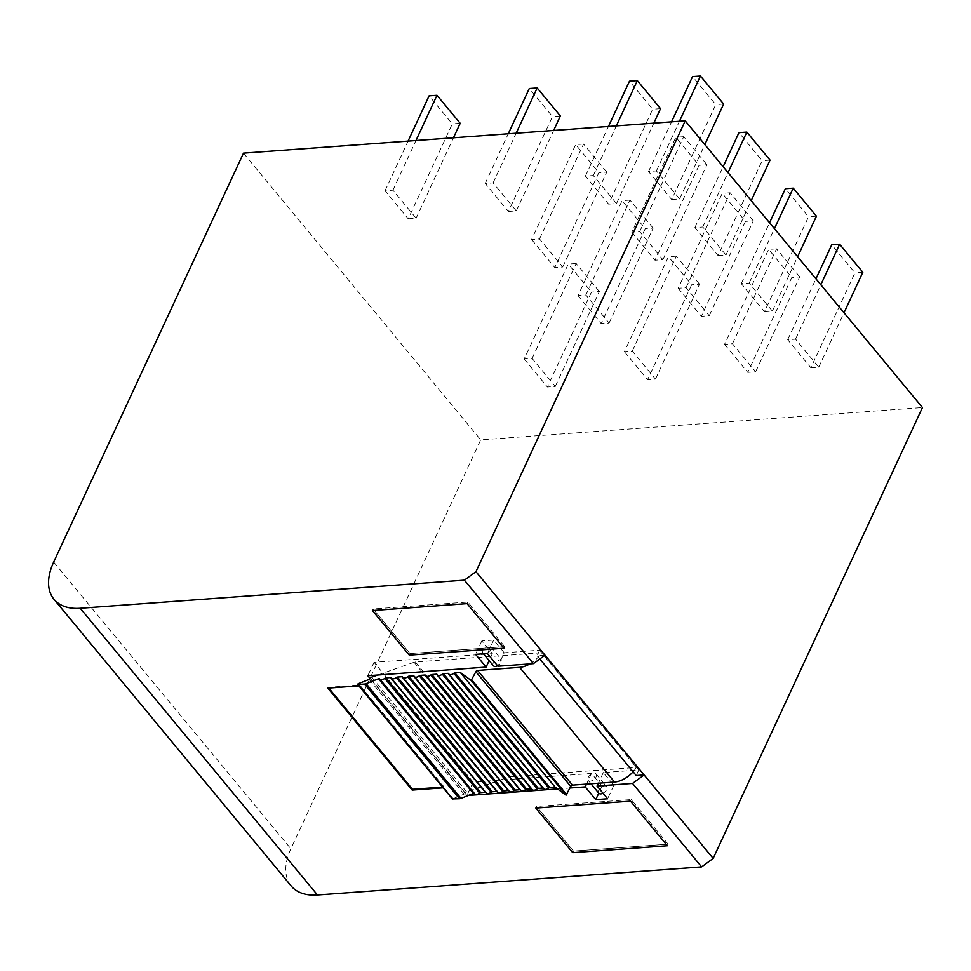 <?xml version="1.0" encoding="UTF-8"?>
<svg xmlns="http://www.w3.org/2000/svg" width="971" height="971" viewBox="0 0 971 971"><rect width="100%" height="100%" fill="white"/><g stroke="black" fill="none" stroke-linecap="round" stroke-linejoin="round"><path stroke-width="0.73" stroke-dasharray="4.86 3.64" d="M545.01 655.158L537.121 655.728L539.803 658.969M291.203 886.013A64.086 37.323 140.4 0 1 290.887 848.8L480.706 439.875L922.45 407.565M243.49 153.139L480.706 439.875M504.192 652.791L493.656 640.047L481.822 640.909L492.358 653.653L374.041 662.307L473.144 782.092L591.473 773.45L602.008 786.182L613.842 785.321L603.307 772.576L638.797 769.979L539.694 650.194L504.192 652.791L497.953 666.24M539.694 650.194L537.121 655.728M638.797 769.979L636.223 775.526M603.307 772.576L598.354 783.233M473.144 782.092L466.905 795.54L468.362 795.431M557.548 788.913L569.989 788.003M466.905 795.54L370.169 678.62M443.201 787.821L358.845 685.866M493.656 640.047L487.406 653.495M613.842 785.321L607.603 798.769M602.008 786.182L598.767 793.161M591.473 773.45L586.52 784.095M374.041 662.307L367.791 675.755M492.358 653.653L489.117 660.632M481.822 640.909L475.572 654.357M503.961 648.227L504.702 646.65L410.041 653.568L373.143 608.963L372.403 610.541L373.143 608.963L467.804 602.044L504.702 646.65L410.041 653.568L373.143 608.963L467.804 602.044L504.702 646.65L503.961 648.227M409.313 655.146L410.041 653.568L409.313 655.146M467.063 603.622L467.804 602.044L467.063 603.622M667.393 845.753L668.121 844.175L573.46 851.094L536.562 806.488L535.822 808.078L536.562 806.488L631.223 799.57L668.121 844.175L573.46 851.094L536.562 806.488L631.223 799.57L668.121 844.175L667.393 845.753M572.732 852.672L573.46 851.094L572.732 852.672M630.482 801.148L631.223 799.57L630.482 801.148M443.747 787.772L444.111 786.983L359.768 685.041L328.21 687.347L328.805 688.063M359.404 685.829L359.768 685.041M442.594 787.093L444.111 786.983M327.846 688.136L328.21 687.347M671.701 199.541L679.591 198.958L656.396 170.92L648.507 171.503L671.701 199.541L715.761 104.625L692.566 76.588M648.507 171.503L671.556 121.836M723.65 104.043L715.761 104.625M679.591 198.958L704.849 144.545M656.396 170.92L679.445 121.254M608.599 204.153L616.488 203.57L593.293 175.533L585.404 176.115L608.599 204.153L652.658 109.238L629.463 81.2M585.404 176.115L608.453 126.448M660.535 108.655L652.658 109.238M616.488 203.57L653.823 123.135M593.293 175.533L616.342 125.878M508.416 211.472L516.305 210.901L493.11 182.864L485.221 183.434L508.416 211.472L552.475 116.556L529.28 88.519M485.221 183.434L508.27 133.78M560.364 115.986L552.475 116.556M516.305 210.901L553.64 130.454M493.11 182.864L516.159 133.197M408.233 218.803L416.122 218.22L392.927 190.182L385.038 190.765L408.233 218.803L452.292 123.887L429.097 95.85M385.038 190.765L408.087 141.098M460.181 123.305L452.292 123.887M416.122 218.22L453.457 137.785M392.927 190.182L415.976 140.528M718.091 255.604L725.98 255.033L702.786 226.996L694.896 227.566L718.091 255.604L762.15 160.688L738.955 132.651M694.896 227.566L723.152 166.684M770.039 160.118L762.15 160.688M725.98 255.033L751.238 200.621M702.786 226.996L728.044 172.583M631.793 232.19L654.988 260.216L699.047 165.313L675.852 137.275L631.793 232.19L639.683 231.608L662.877 259.645L654.988 260.216M662.877 259.645L706.937 164.73L699.047 165.313M639.683 231.608L683.742 136.693L706.937 164.73M683.742 136.693L675.852 137.275M531.61 239.509L554.805 267.547L598.864 172.632L575.669 144.594L531.61 239.509L539.5 238.939L562.695 266.976L554.805 267.547M562.695 266.976L606.754 172.061L598.864 172.632M539.5 238.939L583.559 144.024L606.754 172.061M583.559 144.024L575.669 144.594M764.48 311.679L772.37 311.108L749.175 283.071L741.286 283.641L764.48 311.679L808.54 216.764L785.345 188.726M741.286 283.641L769.554 222.76M816.429 216.193L808.54 216.764M772.37 311.108L797.628 256.696M749.175 283.071L774.433 228.658M678.183 288.253L701.378 316.291L745.437 221.376L722.242 193.338L678.183 288.253L686.072 287.683L709.267 315.721L701.378 316.291M709.267 315.721L753.326 220.805L745.437 221.376M686.072 287.683L730.131 192.768L753.326 220.805M730.131 192.768L722.242 193.338M578 295.585L601.195 323.622L645.254 228.707L622.059 200.669L578 295.585L585.889 295.002L609.084 323.04L601.195 323.622M609.084 323.04L653.143 228.124L645.254 228.707M585.889 295.002L629.948 200.087L653.143 228.124M629.948 200.087L622.059 200.669M810.87 367.754L818.759 367.172L795.565 339.134L787.675 339.716L810.87 367.754L854.929 272.839L831.734 244.801M787.675 339.716L815.943 278.835M862.818 272.256L854.929 272.839M818.759 367.172L844.017 312.771M795.565 339.134L820.823 284.734M724.572 344.329L747.767 372.366L791.826 277.451L768.631 249.413L724.572 344.329L732.462 343.758L755.656 371.784L747.767 372.366M755.656 371.784L799.716 276.881L791.826 277.451M732.462 343.758L776.521 248.843L799.716 276.881M776.521 248.843L768.631 249.413M624.389 351.66L647.584 379.697L691.643 284.782L668.449 256.745L624.389 351.66L632.279 351.077L655.474 379.115L647.584 379.697M655.474 379.115L699.533 284.2L691.643 284.782M632.279 351.077L676.338 256.162L699.533 284.2M676.338 256.162L668.449 256.745M524.206 358.979L547.401 387.016L591.46 292.101L568.266 264.063L524.206 358.979L532.096 358.408L555.291 386.446L547.401 387.016M555.291 386.446L599.35 291.531L591.46 292.101M532.096 358.408L576.155 263.493L599.35 291.531M576.155 263.493L568.266 264.063M484.42 653.714A5.086 2.962 140.4 0 1 482.805 652.998A5.086 2.962 140.4 0 1 482.781 650.036A5.086 2.962 140.4 0 1 486.689 646.298A5.086 2.962 140.4 0 1 490.646 646.504A5.086 2.962 140.4 0 1 490.671 649.465A5.086 2.962 140.4 0 1 485.379 653.641M493.341 665.73A5.086 2.962 140.4 0 1 493.317 662.78L501.182 659.248L501.206 662.21A5.086 2.962 140.4 0 1 497.589 665.803M377.731 675.027L414.071 662.271A5.086 2.962 140.4 0 1 415.394 661.979L541.466 652.767A20.342 11.846 140.4 0 1 529.887 663.897M633.128 771.775A20.342 11.846 -39.6 0 0 636.357 767.454L541.466 652.767M370.364 678.292L465.255 792.979A1.529 0.886 140.4 0 1 466.565 791.838L508.962 776.97A5.086 2.962 140.4 0 1 510.285 776.679L636.357 767.454M465.255 792.979A1.529 0.886 140.4 0 1 464.017 794.108L452.547 798.927M474.382 793.416A1.529 0.886 140.4 0 1 474.516 793.538A1.529 0.886 140.4 0 1 474.564 793.61L379.673 678.911M485.67 792.3A1.529 0.886 140.4 0 1 485.925 792.47A1.529 0.886 140.4 0 1 485.998 792.603A4.406 2.561 140.4 0 0 486.228 792.967M497.188 791.462A1.529 0.886 140.4 0 1 497.431 791.632A1.529 0.886 140.4 0 1 497.516 791.753A4.406 2.561 140.4 0 0 497.747 792.13M508.707 790.625A1.529 0.886 140.4 0 1 508.95 790.795A1.529 0.886 140.4 0 1 509.035 790.916A4.406 2.561 140.4 0 0 509.253 791.292M520.225 789.775A1.529 0.886 140.4 0 1 520.468 789.945A1.529 0.886 140.4 0 1 520.553 790.078A4.406 2.561 140.4 0 0 520.772 790.443M531.744 788.938A1.529 0.886 140.4 0 1 531.987 789.107A1.529 0.886 140.4 0 1 532.072 789.229A4.406 2.561 140.4 0 0 532.29 789.605M543.25 788.088A1.529 0.886 140.4 0 1 543.505 788.258A1.529 0.886 140.4 0 1 543.578 788.391A4.406 2.561 140.4 0 0 543.809 788.755M588.208 777.48A5.086 2.962 140.4 0 1 592.128 773.741A5.086 2.962 140.4 0 1 596.073 773.948A5.086 2.962 140.4 0 1 596.097 776.897A5.086 2.962 140.4 0 1 592.189 780.635A5.086 2.962 140.4 0 1 588.232 780.429A5.086 2.962 140.4 0 1 588.208 777.48M598.779 793.173A5.086 2.962 140.4 0 1 598.755 790.224A5.086 2.962 140.4 0 1 602.663 786.474A5.086 2.962 140.4 0 1 606.62 786.692A5.086 2.962 140.4 0 1 606.644 789.641A5.086 2.962 140.4 0 1 603.027 793.234M53.672 562.063L290.887 848.8M415.394 661.979L510.285 776.679M414.071 662.271L508.962 776.97M371.675 677.151L466.565 791.838M369.126 679.409L464.017 794.108M358.105 683.778L452.996 798.465M391.107 677.904L485.998 792.603M402.625 677.066L497.516 791.753M414.144 676.229L509.035 790.916M425.662 675.379L520.553 790.078M437.181 674.542L532.072 789.229M448.687 673.692L543.578 788.391M482.805 652.998L483.461 653.774M490.646 646.504L501.182 659.248M379.625 678.838L474.516 793.538M391.034 677.782L485.925 792.47M402.552 676.933L497.431 791.632M414.059 676.095L508.95 790.795M425.577 675.258L520.468 789.945M437.096 674.408L531.987 789.107M448.614 673.571L543.505 788.258M596.073 773.948L606.62 786.692M588.232 780.429L590.999 783.767"/><path stroke-width="1.46" d="M545.01 655.158L713.175 858.413L922.45 407.565L685.223 120.841L475.948 571.676L545.01 655.158L533.455 663.642L464.393 580.173L475.948 571.676M713.175 858.413L701.62 866.897L632.558 783.427L644.113 774.943L636.223 775.526L539.803 658.969M701.62 866.897L317.456 894.995A64.086 37.323 140.4 0 1 291.203 886.013L53.988 599.289A64.086 37.323 140.4 0 1 53.672 562.063L243.49 153.139L685.223 120.841M464.393 580.173L80.229 608.259A64.086 37.323 140.4 0 1 53.988 599.289M370.169 678.62L367.791 675.755L486.119 667.101L475.572 654.357L487.406 653.495L497.953 666.24L533.455 663.642M598.354 783.233L597.056 786.025L632.558 783.427M569.989 788.003L585.222 786.886L595.769 799.631L607.603 798.769L597.056 786.025M468.362 795.431L557.548 788.913M409.313 655.146L503.961 648.227L467.063 603.622L372.403 610.541L409.313 655.146L372.403 610.541L467.063 603.622L503.961 648.227L409.313 655.146M572.732 852.672L667.393 845.753L630.482 801.148L535.822 808.078L572.732 852.672L535.822 808.078L630.482 801.148L667.393 845.753L572.732 852.672M358.845 685.866L327.846 688.136L412.19 790.078L443.201 787.821M598.767 793.161L595.769 799.631M586.52 784.095L585.222 786.886M489.117 660.632L486.119 667.101M412.19 790.078L412.566 789.289L442.594 787.093M328.805 688.063L412.566 789.289M671.556 121.836L692.566 76.588L700.455 76.005L723.65 104.043L704.849 144.545M679.445 121.254L700.455 76.005M608.453 126.448L629.463 81.2L637.34 80.617L660.535 108.655L653.823 123.135M616.342 125.878L637.34 80.617M508.27 133.78L529.28 88.519L537.169 87.948L560.364 115.986L553.64 130.454M516.159 133.197L537.169 87.948M408.087 141.098L429.097 95.85L436.986 95.279L460.181 123.305L453.457 137.785M415.976 140.528L436.986 95.279M723.152 166.684L738.955 132.651L746.845 132.08L770.039 160.118L751.238 200.621M728.044 172.583L746.845 132.08M769.554 222.76L785.345 188.726L793.234 188.156L816.429 216.193L797.628 256.696M774.433 228.658L793.234 188.156M815.943 278.835L831.734 244.801L839.624 244.219L862.818 272.256L844.017 312.771M820.823 284.734L839.624 244.219M485.379 653.641A5.086 2.962 140.4 0 1 484.42 653.714M497.589 665.803A5.086 2.962 140.4 0 1 493.341 665.73L483.461 653.774M529.887 663.897A20.342 11.846 140.4 0 1 519.619 667.356L477.574 670.427L572.465 785.126L614.509 782.043A20.342 11.846 -39.6 0 0 633.128 771.775M477.574 670.427A1.529 0.886 140.4 0 0 475.851 671.701L471.19 680.477L460.254 672.454L454.926 672.842A1.529 0.886 140.4 0 0 453.845 673.316A4.406 2.561 140.4 0 1 448.918 674.068A4.406 2.561 140.4 0 1 448.687 673.692A1.529 0.886 140.4 0 0 448.614 673.571A1.529 0.886 140.4 0 0 447.995 673.352L443.407 673.692A1.529 0.886 140.4 0 0 442.327 674.165A4.406 2.561 140.4 0 1 437.399 674.906A4.406 2.561 140.4 0 1 437.181 674.542A1.529 0.886 140.4 0 0 437.096 674.408A1.529 0.886 140.4 0 0 436.477 674.202L431.889 674.529A1.529 0.886 140.4 0 0 430.808 675.003A4.406 2.561 140.4 0 1 425.881 675.755A4.406 2.561 140.4 0 1 425.662 675.379A1.529 0.886 140.4 0 0 425.577 675.258A1.529 0.886 140.4 0 0 424.958 675.039L420.37 675.379A1.529 0.886 140.4 0 0 419.29 675.852A4.406 2.561 140.4 0 1 414.362 676.593A4.406 2.561 140.4 0 1 414.144 676.229A1.529 0.886 140.4 0 0 414.059 676.095A1.529 0.886 140.4 0 0 413.44 675.877L408.852 676.217A1.529 0.886 140.4 0 0 407.771 676.69A4.406 2.561 140.4 0 1 402.856 677.43A4.406 2.561 140.4 0 1 402.625 677.066A1.529 0.886 140.4 0 0 402.552 676.933A1.529 0.886 140.4 0 0 401.921 676.726L397.345 677.054A1.529 0.886 140.4 0 0 396.265 677.527A4.406 2.561 140.4 0 1 391.337 678.28A4.406 2.561 140.4 0 1 391.107 677.904A1.529 0.886 140.4 0 0 391.034 677.782A1.529 0.886 140.4 0 0 390.403 677.564L385.827 677.904A1.529 0.886 140.4 0 0 384.747 678.377A4.406 2.561 140.4 0 1 379.819 679.117A4.406 2.561 140.4 0 1 379.673 678.911A1.529 0.886 140.4 0 0 379.625 678.838A1.529 0.886 140.4 0 0 378.52 678.741L366.116 683.657A5.086 2.962 140.4 0 1 364.538 684.045L357.886 684.531L358.105 683.778L369.126 679.409A1.529 0.886 140.4 0 0 370.364 678.292A1.529 0.886 140.4 0 1 371.675 677.151L377.731 675.027M378.52 678.741L473.411 793.441L460.994 798.356A5.086 2.962 140.4 0 1 459.429 798.732L452.547 798.927M473.411 793.441A1.529 0.886 140.4 0 1 474.382 793.416M384.747 678.377L479.638 793.064A4.406 2.561 140.4 0 1 474.71 793.817A4.406 2.561 140.4 0 1 474.564 793.61M479.638 793.064A1.529 0.886 140.4 0 1 480.718 792.591L485.294 792.263A1.529 0.886 140.4 0 1 485.67 792.3M396.265 677.527L491.144 792.227A4.406 2.561 140.4 0 1 486.228 792.967L391.337 678.28M491.144 792.227A1.529 0.886 140.4 0 1 492.224 791.753L496.812 791.414A1.529 0.886 140.4 0 1 497.188 791.462M407.771 676.69L502.662 791.377A4.406 2.561 140.4 0 1 497.747 792.13L402.856 677.43M502.662 791.377A1.529 0.886 140.4 0 1 503.743 790.916L508.331 790.576A1.529 0.886 140.4 0 1 508.707 790.625M419.29 675.852L514.181 790.54A4.406 2.561 140.4 0 1 509.253 791.292L414.362 676.593M514.181 790.54A1.529 0.886 140.4 0 1 515.261 790.066L519.849 789.739A1.529 0.886 140.4 0 1 520.225 789.775M430.808 675.003L525.699 789.702A4.406 2.561 140.4 0 1 520.772 790.443L425.881 675.755M525.699 789.702A1.529 0.886 140.4 0 1 526.78 789.229L531.368 788.889A1.529 0.886 140.4 0 1 531.744 788.938M442.327 674.165L537.218 788.853A4.406 2.561 140.4 0 1 532.29 789.605L437.399 674.906M537.218 788.853A1.529 0.886 140.4 0 1 538.298 788.379L542.874 788.051A1.529 0.886 140.4 0 1 543.25 788.088M453.845 673.316L548.736 788.015A4.406 2.561 140.4 0 1 543.809 788.755L448.918 674.068M548.736 788.015A1.529 0.886 140.4 0 1 549.817 787.542L555.145 787.153L460.254 672.454M475.851 671.701L570.73 786.389L566.081 795.176L555.145 787.153M570.73 786.389A1.529 0.886 140.4 0 1 572.465 785.126M603.027 793.234A5.086 2.962 140.4 0 1 598.779 793.173L590.999 783.767M80.229 608.259L317.456 894.995M614.509 782.043L519.619 667.356M357.886 684.531L452.777 799.218M364.538 684.045L459.429 798.732M366.116 683.657L460.994 798.356M385.827 677.904L480.718 792.591M390.403 677.564L485.294 792.263M397.345 677.054L492.224 791.753M401.921 676.726L496.812 791.414M408.852 676.217L503.743 790.916M413.44 675.877L508.331 790.576M420.37 675.379L515.261 790.066M424.958 675.039L519.849 789.739M431.889 674.529L526.78 789.229M436.477 674.202L531.368 788.889M443.407 673.692L538.298 788.379M447.995 673.352L542.874 788.051M454.926 672.842L549.817 787.542M471.19 680.477L566.081 795.176M471.942 680.101L566.833 794.788M357.68 684.458L452.571 799.145M379.819 679.117L474.71 793.817"/></g></svg>
